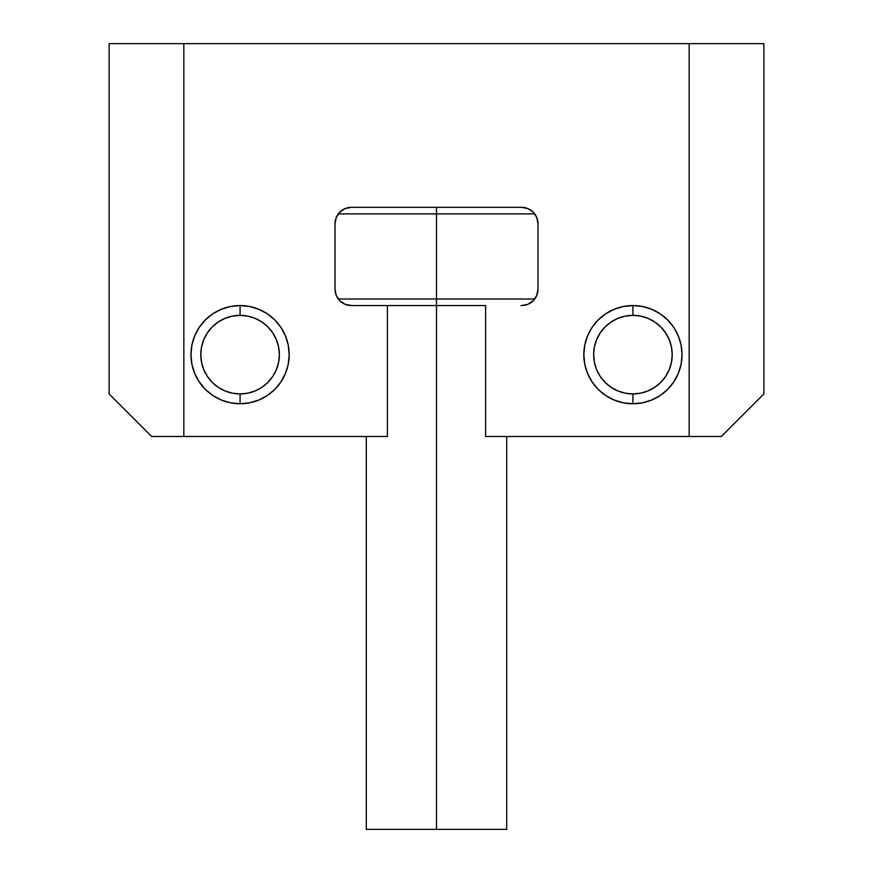 <?xml version="1.0" encoding="UTF-8"?>
<svg xmlns="http://www.w3.org/2000/svg" width="873" height="873" viewBox="0 0 873 873"><rect width="100%" height="100%" fill="white"/><g stroke="black" fill="none" stroke-linecap="round" stroke-linejoin="round"><path stroke-width="1.31" d="M673.749 327.364A49.106 49.106 0 0 0 642.539 306.499A49.106 49.106 0 0 1 678.277 335.832A49.106 49.106 0 0 0 673.76 327.386L667.649 319.933L673.76 327.375L678.288 335.865L681.093 345.075L682.031 354.656L681.093 364.237L682.031 354.656L681.093 364.237L678.288 373.448L673.76 381.938L667.649 389.38L660.206 395.491L651.716 400.02L642.506 402.824L632.925 403.763L623.344 402.824L614.134 400.02L605.644 395.491L598.201 389.38L592.09 381.938L587.562 373.448L584.757 364.237L583.819 354.656A49.106 49.106 0 0 1 632.925 305.55A49.106 49.106 0 0 1 682.031 354.656A49.106 49.106 0 0 1 632.925 403.763A49.106 49.106 0 0 1 583.819 354.656L584.757 345.075L587.562 335.865L592.09 327.375L598.201 319.933L605.644 313.822L614.134 309.293L623.344 306.488L632.925 305.55L642.506 306.488L632.925 305.55L632.925 315.371A39.285 39.285 0 0 1 672.21 354.656A39.285 39.285 0 0 1 632.925 393.941L632.925 403.763A49.106 49.106 0 0 0 678.288 373.458A49.106 49.106 0 0 1 614.145 400.03M199.23 327.397L198.673 328.259L199.23 327.397M205.351 319.933L199.24 327.375L205.351 319.933L212.794 313.822L221.284 309.293L230.494 306.488A49.106 49.106 0 0 0 194.723 335.832A49.106 49.106 0 0 1 199.24 327.386L194.712 335.865L191.907 345.075L190.969 354.656A49.106 49.106 0 0 1 240.075 305.55A49.106 49.106 0 0 1 289.181 354.656A49.106 49.106 0 0 1 240.075 403.763A49.106 49.106 0 0 1 190.969 354.656L191.907 345.075L190.969 354.656L191.907 364.237L190.969 354.656L191.907 364.237L190.969 354.656L191.907 345.075L190.969 354.656L191.907 364.237L190.969 354.656M191.907 364.237L194.712 373.448L198.673 381.054L205.351 389.38L198.673 381.054L205.351 389.38L212.794 395.491L221.284 400.02L230.494 402.824L240.075 403.763L230.494 402.824M667.649 319.933L660.206 313.822L651.716 309.293L642.506 306.488L632.925 305.55L642.506 306.488L632.925 305.55L632.925 315.371L625.264 316.124L617.888 318.361L611.1 321.995L605.142 326.873L600.264 332.831L596.63 339.619L594.393 346.996L593.64 354.656L594.393 362.317L596.63 369.694L600.264 376.481L605.142 382.439L611.1 387.317L617.888 390.951L625.264 393.188L632.925 393.941L640.586 393.188L647.962 390.951L654.75 387.317L660.708 382.439L665.586 376.481L669.22 369.694L671.457 362.317L672.21 354.656L671.457 346.996L669.22 339.619L665.586 332.831L660.708 326.873L654.75 321.995L647.962 318.361L640.586 316.124L632.925 315.371A39.285 39.285 0 0 0 593.64 354.656A39.285 39.285 0 0 0 632.925 393.941L632.925 403.763M436.5 213.885L534.712 213.885L436.5 213.885L436.5 305.55L485.606 305.55L485.606 436.5L721.316 436.5L763.875 393.941L763.875 43.65L763.875 393.941L763.875 43.65L109.125 43.65L109.125 393.941L109.125 43.65L109.125 393.941L151.684 436.5L387.394 436.5L387.394 305.55L436.5 305.55L436.5 829.35L506.722 829.35L436.5 829.35L436.5 305.55L485.606 305.55L485.606 436.5L689.157 436.5L689.157 43.65L183.843 43.65L183.843 436.5L387.394 436.5L387.394 305.55L436.5 305.55L436.5 299.002L534.712 299.002L436.5 299.002L436.5 213.885L338.288 213.885L436.5 213.885L436.5 207.338L436.5 213.885M338.288 299.002L436.5 299.002L338.288 299.002M520.995 305.55L521.618 305.55A16.369 16.369 0 0 0 537.986 289.181L536.742 295.445L533.196 300.759L527.881 304.306L521.618 305.55M351.382 305.55L387.394 305.55L351.382 305.55A16.369 16.369 0 0 1 335.014 289.181L336.258 295.445L339.804 300.759L345.119 304.306L352.005 305.55M366.278 829.35L436.5 829.35L366.278 829.35L366.278 436.5M199.251 327.364A49.106 49.106 0 0 1 230.461 306.499L240.075 305.55L249.656 306.488L258.866 309.293L267.356 313.822L274.799 319.933L280.91 327.375L285.438 335.865L288.243 345.075L289.181 354.656L288.243 364.237L285.438 373.448L280.91 381.938L274.799 389.38L267.356 395.491L258.866 400.02L249.656 402.824L240.075 403.763A49.106 49.106 0 0 0 258.855 400.03M673.76 381.938L667.649 389.38M681.093 345.075L682.031 354.656L681.093 345.075L682.031 354.656L681.093 364.237L682.031 354.656L681.093 345.075L682.031 354.656M230.494 306.488L240.075 305.55L240.075 315.371A39.285 39.285 0 0 1 279.36 354.656A39.285 39.285 0 0 1 240.075 393.941L240.075 403.763A49.106 49.106 0 0 1 194.712 373.458A49.106 49.106 0 0 0 240.075 403.763L240.075 393.941L247.736 393.188L255.112 390.951L261.9 387.317L267.858 382.439L272.736 376.481L276.37 369.694L278.607 362.317L279.36 354.656L278.607 346.996L276.37 339.619L272.736 332.831L267.858 326.873L261.9 321.995L255.112 318.361L247.736 316.124L240.075 315.371L232.414 316.124L225.038 318.361L218.25 321.995L212.292 326.873L207.414 332.831L203.78 339.619L201.543 346.996L200.79 354.656L201.543 362.317L203.78 369.694L207.414 376.481L212.292 382.439L218.25 387.317L225.038 390.951L232.414 393.188L240.075 393.941A39.285 39.285 0 0 1 200.79 354.656A39.285 39.285 0 0 1 240.075 315.371L240.075 305.55L230.494 306.488L240.075 305.55M527.881 208.582L521.618 207.338A16.369 16.369 0 0 1 537.986 223.706L537.986 289.181L537.986 223.706L536.742 217.442L533.196 212.128L527.881 208.582L521.618 207.338L527.881 208.582M351.382 207.338L521.618 207.338L351.382 207.338A16.369 16.369 0 0 0 335.014 223.706L336.258 217.442L339.804 212.128L345.119 208.582L351.382 207.338M335.014 289.181L335.014 223.706L335.014 289.181M183.843 436.5L183.843 43.65L109.125 43.65L109.125 393.941L151.684 436.5L183.843 436.5M689.157 436.5L721.316 436.5L763.875 393.941L763.875 43.65L689.157 43.65L689.157 436.5M199.24 381.938L198.673 381.054M258.877 400.02A49.106 49.106 0 0 0 289.181 354.7A49.106 49.106 0 0 1 258.877 400.02M289.181 354.613A49.106 49.106 0 0 0 285.449 335.876A49.106 49.106 0 0 1 289.181 354.613M285.438 335.854A49.106 49.106 0 0 0 274.82 319.954A49.106 49.106 0 0 1 285.438 335.854M274.777 319.911A49.106 49.106 0 0 0 249.7 306.499A49.106 49.106 0 0 1 274.777 319.911M249.613 306.488A49.106 49.106 0 0 0 240.108 305.55A49.106 49.106 0 0 1 249.613 306.488M194.701 373.437A49.106 49.106 0 0 1 190.969 354.711A49.106 49.106 0 0 0 194.701 373.437M190.969 354.602A49.106 49.106 0 0 1 194.69 335.898A49.106 49.106 0 0 0 190.969 354.602M230.527 306.488A49.106 49.106 0 0 1 240.042 305.55A49.106 49.106 0 0 0 230.527 306.488M261.9 387.317L267.858 382.439M272.736 332.831L267.858 326.873M218.25 321.995L212.292 326.873M207.414 376.481L212.292 382.439M678.299 373.437A49.106 49.106 0 0 0 682.031 354.711A49.106 49.106 0 0 1 678.299 373.437M682.031 354.602A49.106 49.106 0 0 0 678.31 335.898A49.106 49.106 0 0 1 682.031 354.602M642.473 306.488A49.106 49.106 0 0 0 632.958 305.55A49.106 49.106 0 0 1 642.473 306.488M614.123 400.02A49.106 49.106 0 0 1 583.819 354.7A49.106 49.106 0 0 0 614.123 400.02M583.819 354.613A49.106 49.106 0 0 1 587.551 335.876A49.106 49.106 0 0 0 583.819 354.613M587.562 335.854A49.106 49.106 0 0 1 598.18 319.954A49.106 49.106 0 0 0 587.562 335.854M598.223 319.911A49.106 49.106 0 0 1 623.3 306.499A49.106 49.106 0 0 0 598.223 319.911M623.387 306.488A49.106 49.106 0 0 1 632.892 305.55A49.106 49.106 0 0 0 623.387 306.488M654.75 387.317L660.708 382.439M665.586 332.831L660.708 326.873M611.1 321.995L605.142 326.873M600.264 376.481L605.142 382.439M506.722 436.5L506.722 829.35"/></g></svg>
